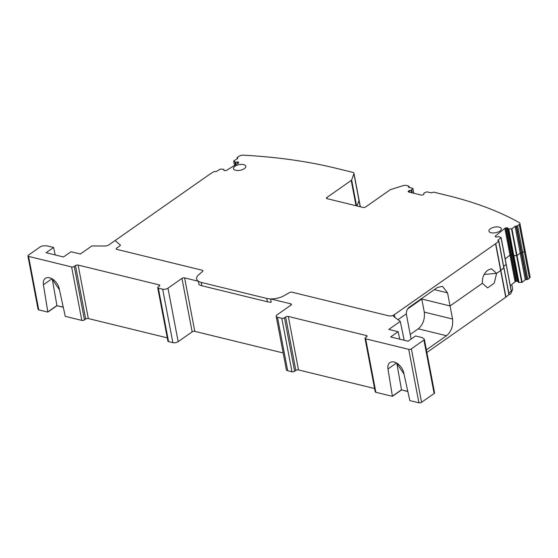 <?xml version="1.0" encoding="UTF-8"?>
<svg xmlns="http://www.w3.org/2000/svg" width="558" height="558" viewBox="0 0 558 558"><rect width="100%" height="100%" fill="white"/><g stroke="black" fill="none" stroke-linecap="round" stroke-linejoin="round"><path stroke-width="0.84" d="M426.375 349.852L446.533 335.728C451.255 331.71 453.263 326.144 452.552 319.023L450.055 305.944L421.785 299.032L407.633 308.937L421.785 299.032L424.282 312.11C424.987 319.232 422.978 324.798 418.263 328.815L410.221 334.451M421.681 298.495L421.785 299.032L450.055 305.944L482.398 283.29L487.615 287.872L494.242 283.178L496.613 273.336L484.149 274.466L496.613 273.336L491.396 268.754L487.943 270.128C483.932 273.134 482.084 277.521 482.398 283.29L450.055 305.944L447.565 292.859L442.466 286.338L437.339 287.53L409.174 307.256A5.726 3.62 103.7 0 0 406.364 313.812L397.973 319.692L406.294 313.861L411.106 339.09M223.925 170.274L223.856 169.346L220.375 169.06L216.518 171.425L213.993 171.613L210.338 173.845A3.815 1.73 -10.8 0 0 210.115 173.991L108.915 244.871A3.815 1.73 -10.8 0 1 105.713 245.966A3.815 1.73 -10.8 0 1 104.869 246.015L91.805 245.98L80.338 254.009L71.005 251.728L63.514 256.973L46.084 252.711L53.575 247.466L46.949 245.848L44.124 245.841A3.815 1.73 -10.8 0 0 40.078 246.978L28.339 255.201A1.911 0.865 -10.8 0 0 27.9 255.913A1.911 0.865 -10.8 0 0 28.556 256.408L71.612 266.933L81.817 320.404A1.911 0.865 169.2 0 0 84.467 319.901L85.681 319.05A1.911 0.865 169.2 0 1 88.331 318.548L78.134 265.078L159.135 284.88A1.911 0.865 -10.8 0 1 159.797 285.375A1.911 0.865 -10.8 0 1 159.358 286.08L158.137 286.938A1.911 0.865 -10.8 0 0 157.698 287.642A1.911 0.865 -10.8 0 0 158.36 288.137L162.664 289.19A3.815 1.73 -10.8 0 0 167.965 288.186L181.957 278.393A1.911 0.865 -10.8 0 1 184.607 277.891L198.376 281.253L199.018 284.601A13.357 6.054 -10.8 0 0 201.877 285.759L267.373 301.766A13.357 6.054 -10.8 0 0 271.202 302.248L270.567 298.907A13.357 6.054 -10.8 0 0 284.099 295.677L289.497 292.58A1.911 0.865 -10.8 0 1 291.98 292.19L388.773 315.849A3.815 1.73 -10.8 0 0 394.074 314.845L495.553 243.769A3.815 1.73 -10.8 0 0 495.748 243.623L498.719 241.216L503.825 267.952L500.854 270.358A3.815 1.73 -10.8 0 1 500.652 270.504L496.613 273.336L500.652 270.504A3.815 1.73 -10.8 0 0 500.854 270.358L503.958 267.701L509.056 294.436L505.953 297.093A3.815 1.73 169.2 0 1 505.75 297.24L426.877 352.482M497.987 240.651L497.903 240.212L501.035 237.673L506.134 264.408L503.707 266.375L506.204 264.283L501.063 237.645M515.069 281.818A1.332 0.607 -10.8 0 1 515.927 281.434L516.422 281.323A1.332 0.607 -10.8 0 1 517.405 281.281L507.208 227.81A1.332 0.607 -10.8 0 0 506.225 227.852L505.722 227.971A1.332 0.607 -10.8 0 0 504.871 228.348L509.97 255.083L505.185 258.954L509.97 255.083A1.332 0.607 -10.8 0 1 510.828 254.699A1.332 0.607 -10.8 0 0 509.97 255.083L515.069 281.818L510.284 285.689M517.405 281.281L517.51 281.295A1.332 0.607 -10.8 0 1 518.054 281.616L512.948 254.88A1.332 0.607 -10.8 0 0 512.411 254.567L512.307 254.546A1.332 0.607 -10.8 0 0 511.323 254.588L510.828 254.699L505.722 227.971M518.326 282.327L507.85 228.145L513.227 255.592L517.036 255.592L520.168 253.053L525.266 279.788L527.826 279.391L529.423 278.1A3.815 1.73 169.2 0 0 530.1 276.831L525.001 250.096A3.815 1.73 -10.8 0 0 524.401 249.377M526.78 279.628L521.681 252.893L522.727 252.655L521.221 252.809L516.122 226.081L516.582 226.157L521.681 252.893L520.168 253.053L517.036 255.592L522.135 282.327L518.982 282.467L513.883 255.731L517.036 255.592L511.937 228.857L515.069 226.318L520.168 253.053L521.221 252.809L526.32 279.544M525.001 250.096A3.815 1.73 -10.8 0 1 524.325 251.365L522.727 252.655L524.325 251.365A3.815 1.73 -10.8 0 0 525.001 250.096L519.903 223.36A3.815 1.73 -10.8 0 0 519.303 222.642A381.616 172.882 -10.8 0 0 447.446 195.502L433.754 192.154L431.271 192.81L426.689 191.847L423.794 193.235L423.885 194.044A1.332 0.607 -10.8 0 1 423.571 194.54L423.487 194.596A1.332 0.607 -10.8 0 1 422.594 194.951L422.092 195.042A1.332 0.607 -10.8 0 1 421.13 195.042L408.756 192.022L408.561 190.948A1.332 0.607 -10.8 0 0 408.254 191.443L408.296 191.673A1.332 0.607 -10.8 0 0 408.756 192.022M360.203 206.753L353.911 173.789A3.815 1.73 -10.8 0 0 353.96 173.315L359.059 200.05A3.815 1.73 -10.8 0 1 359.01 200.517L357.008 205.972L359.01 200.517A3.815 1.73 -10.8 0 0 359.059 200.05L360.342 206.788M116.824 249.37L202.268 270.253A1.911 0.865 -10.8 0 1 202.924 270.749A1.911 0.865 -10.8 0 0 202.268 270.253L116.824 249.37A1.911 0.865 -10.8 0 1 116.169 248.875A1.911 0.865 -10.8 0 0 116.824 249.37M508.805 293.11L511.302 291.018L506.162 264.38M518.403 282.369L518.982 282.467M522.135 282.327L525.266 279.788M291.032 305.059A1.911 0.865 -10.8 0 0 291.471 304.347A1.911 0.865 -10.8 0 0 290.809 303.852L291.039 305.052L277.047 314.851A3.815 1.73 -10.8 0 0 276.168 316.267A3.815 1.73 -10.8 0 0 277.479 317.258L281.79 318.311L291.987 371.781A1.911 0.865 169.2 0 0 294.638 371.279L295.852 370.428A1.911 0.865 169.2 0 1 298.509 369.926L288.305 316.456L366.439 335.56A1.911 0.865 -10.8 0 1 367.094 336.055A1.911 0.865 -10.8 0 1 366.655 336.76L365.441 337.611A1.911 0.865 -10.8 0 0 365.002 338.322A1.911 0.865 -10.8 0 0 365.664 338.818L408.714 349.343A1.911 0.865 -10.8 0 0 411.372 348.841L423.927 340.045A1.911 0.865 -10.8 0 0 424.366 339.334L434.57 392.804A1.911 0.865 169.2 0 1 434.131 393.516L421.569 402.311A1.911 0.865 169.2 0 1 418.918 402.813L409.83 400.588L403.755 372.835A10.497 6.591 55 0 0 397.84 363.83A10.497 6.591 55 0 0 389.903 362.63A10.497 6.591 55 0 0 387.977 368.978L396.529 362.986M407.842 391.486L401.53 389.944L392.413 396.333L375.862 392.288A1.911 0.865 169.2 0 1 375.206 391.793L365.002 338.322M298.509 369.926L374.578 388.521M291.987 371.781L287.684 370.728A3.815 1.73 169.2 0 1 286.366 369.738L276.168 316.267M162.664 289.19L172.861 342.661A3.815 1.73 169.2 0 0 178.169 341.656L192.154 331.864A1.911 0.865 169.2 0 1 194.805 331.361L283.164 352.963M172.861 342.661L168.558 341.608A1.911 0.865 169.2 0 1 167.902 341.112L157.698 287.642M88.331 318.548L167.274 337.848M81.817 320.404L65.265 316.358L59.19 288.598A10.497 6.591 55 0 0 53.268 279.593A10.497 6.591 55 0 0 45.337 278.393A10.497 6.591 55 0 0 43.405 284.74L51.964 278.749M63.277 307.249L56.965 305.707L47.842 312.096L38.76 309.871A1.911 0.865 169.2 0 1 38.097 309.383L27.9 255.913M424.366 339.334A1.911 0.865 -10.8 0 0 424.157 339.034L422.19 337.583L415.57 335.958L408.079 341.21L390.649 336.948L398.14 331.703L388.807 329.415L400.274 321.387L393.885 316.672A3.815 1.73 169.2 0 1 393.578 316.344A3.815 1.73 169.2 0 1 393.474 316.072A3.815 1.73 169.2 0 1 394.353 314.656L394.876 317.397M198.376 281.253A13.357 6.054 -10.8 0 1 196.632 278.958L196.632 278.958A13.357 6.054 -10.8 0 1 198.683 274.794L202.631 271.341A1.911 0.865 -10.8 0 0 202.924 270.749A1.911 0.865 -10.8 0 1 202.631 271.341L198.683 274.794A13.357 6.054 -10.8 0 0 196.632 278.958A13.357 6.054 -10.8 0 0 201.236 282.418L266.731 298.425A13.357 6.054 -10.8 0 0 284.099 295.677L289.497 292.58A1.911 0.865 -10.8 0 1 291.98 292.19L388.773 315.849A3.815 1.73 -10.8 0 0 394.074 314.845L394.353 314.656M281.79 318.311A1.911 0.865 -10.8 0 0 284.44 317.809L285.654 316.958L295.852 370.428M288.305 316.456A1.911 0.865 -10.8 0 0 285.654 316.958M270.567 298.907L290.809 303.852M116.608 248.164A1.911 0.865 -10.8 0 0 116.169 248.875A1.911 0.865 -10.8 0 1 116.608 248.164L120.019 245.771A1.528 0.691 -10.8 0 0 120.375 245.206A1.528 0.691 -10.8 0 0 120.242 244.997L115.088 240.554L120.242 244.997A1.528 0.691 -10.8 0 1 120.375 245.206A1.528 0.691 -10.8 0 1 120.019 245.771L116.608 248.164M71.612 266.933A1.911 0.865 -10.8 0 0 74.263 266.431L75.483 265.58L85.681 319.05M78.134 265.078A1.911 0.865 -10.8 0 0 75.483 265.58M404.187 340.254L400.274 321.387M387.977 368.978L392.413 396.333M407.8 391.318L401.53 389.944M392.379 396.166L401.495 389.777L396.801 363.139M43.405 284.74L47.842 312.096M63.235 307.081L56.965 305.707M47.814 311.929L56.93 305.54L52.236 278.909M511.121 291.241A6.103 2.769 -10.8 0 0 511.191 291.185A6.103 2.769 -10.8 0 0 512.488 289.769A6.103 2.769 -10.8 0 0 512.6 288.918L511.756 284.503M398.14 331.703L399.779 339.18M396.891 363.642L404.006 374M53.575 247.466L55.214 254.943M52.326 279.405L59.441 289.762M508.743 294.833A3.906 1.765 -10.8 0 0 509.161 294.673A3.906 1.765 -10.8 0 0 510.172 294.122A3.906 1.765 -10.8 0 0 510.995 293.215L512.488 289.769M508.924 294.687L498.859 240.965L497.903 240.212M511.24 291.143L506.134 264.206M501.035 237.673L498.754 236.55L496.997 236.927A1.332 0.607 -10.8 0 1 496.013 236.976L495.909 236.955A1.332 0.607 -10.8 0 1 495.371 236.634L495.281 236.418A1.332 0.607 -10.8 0 1 495.267 236.369A1.332 0.607 -10.8 0 1 495.504 235.922L504.871 228.348M518.054 281.616L512.948 254.88A1.332 0.607 -10.8 0 0 512.411 254.567L512.307 254.546A1.332 0.607 -10.8 0 0 511.323 254.588L510.828 254.699L515.927 281.434M507.208 227.81L517.51 281.295M507.85 228.145A1.332 0.607 -10.8 0 0 507.313 227.831M508.129 228.857L511.937 228.857M508.205 228.899L513.304 255.634L513.827 255.731L508.784 228.996M516.122 226.081L515.069 226.318M516.582 226.157L519.226 224.63A3.815 1.73 -10.8 0 0 519.903 223.36M408.561 190.948L408.868 192.05M411.797 192.761L411.302 190.18L409.544 190.543A1.332 0.607 -10.8 0 0 408.644 190.892M411.302 190.18L412.864 188.381L408.589 187.265L408.505 186.784L408.589 187.265M409.272 187.432L409.042 186.246L408.505 186.784M409.042 186.246L406.475 185.486A3.815 1.73 -10.8 0 0 402.778 185.73L390.774 189.539A1.911 0.865 -10.8 0 0 389.972 189.922L365.671 206.941A1.911 0.865 -10.8 0 1 363.021 207.443L327.141 198.669A1.911 0.865 -10.8 0 1 326.479 198.181A1.911 0.865 -10.8 0 1 326.918 197.469L351.219 180.45A1.911 0.865 -10.8 0 0 351.638 179.976L353.911 173.789M353.96 173.315A3.815 1.73 -10.8 0 0 352.642 172.324L335.498 168.132A381.616 172.882 -10.8 0 0 243.372 155.187A3.815 1.73 -10.8 0 0 239.215 156.177L237.031 157.691L237.729 158.437M233.669 161.011L234.548 165.447L233.669 161.011L237.638 158.493L237.645 157.998M233.711 161.074L235.483 162.232L237.255 161.994L237.562 163.599M223.904 170.169A1.332 0.607 -10.8 0 0 223.904 170.225A1.332 0.607 -10.8 0 0 224.281 170.546L224.379 170.574A1.332 0.607 -10.8 0 0 225.306 170.615L225.809 170.539A1.332 0.607 -10.8 0 0 226.743 170.225L238.266 163.173A1.332 0.607 -10.8 0 0 238.657 162.678L238.657 162.441A1.332 0.607 -10.8 0 0 238.657 162.385A1.332 0.607 -10.8 0 0 238.28 162.064L238.189 162.036A1.332 0.607 -10.8 0 0 237.255 161.994M499.863 231.068A6.298 2.853 -10.8 0 0 501.307 228.731A6.298 2.853 -10.8 0 0 497.011 226.876A6.298 2.853 -10.8 0 0 490.391 228.752A6.298 2.853 -10.8 0 0 488.941 231.096A6.298 2.853 -10.8 0 0 493.237 232.951A6.298 2.853 -10.8 0 0 499.863 231.068M244.39 168.621A6.298 2.853 -10.8 0 0 245.841 166.277A6.298 2.853 -10.8 0 0 241.537 164.422A6.298 2.853 -10.8 0 0 234.918 166.305A6.298 2.853 -10.8 0 0 233.474 168.642A6.298 2.853 -10.8 0 0 237.771 170.497A6.298 2.853 -10.8 0 0 244.39 168.621M452.552 319.023L424.282 312.11M446.533 335.728L418.263 328.815M495.553 243.769L505.75 297.24M495.748 243.623L505.953 297.093M516.422 281.323L506.225 227.852M518.933 282.467L508.729 228.996M511.519 228.982L521.716 282.453M517.629 225.92L527.826 279.391M519.226 224.63L529.423 278.1M423.927 340.045L434.131 393.516M421.569 402.311L411.372 348.841M408.714 349.343L418.918 402.813M375.862 392.288L365.664 338.818M366.439 335.56L366.669 336.753M294.638 371.279L284.44 317.809M287.684 370.728L277.479 317.258M194.805 331.361L184.607 277.891M181.957 278.393L192.154 331.864M178.169 341.656L167.965 288.186M168.558 341.608L158.36 288.137M159.135 284.88L159.365 286.073M84.467 319.901L74.263 266.431M38.76 309.871L28.556 256.408M397.91 363.879L397.08 364.458M53.338 279.649L52.515 280.228M495.692 236.899L495.504 235.922M409.879 192.294L409.544 190.543M411.176 190.229L411.651 192.726M411.72 189.887L412.292 192.887M412.327 192.894L411.755 189.859M412.836 188.464L413.75 193.242M408.868 186.532L409.028 187.376M327.148 198.676L326.918 197.469M356.046 205.742L351.219 180.45M356.576 205.867L351.638 179.976M237.394 158.646L237.248 157.872M234.995 162.071L235.525 164.847M235.553 164.833L235.03 162.085M235.483 162.232L235.936 164.596M236.055 164.526L235.615 162.238M238.385 163.089L238.189 162.036M238.28 162.064L238.461 163.027M447.565 292.859L434.347 289.63M201.877 285.759L201.236 282.418M267.373 301.766L266.731 298.425M501.105 237.548L511.302 291.018M413.792 193.249L412.864 188.381M237.234 158.744L237.031 157.691"/></g></svg>
